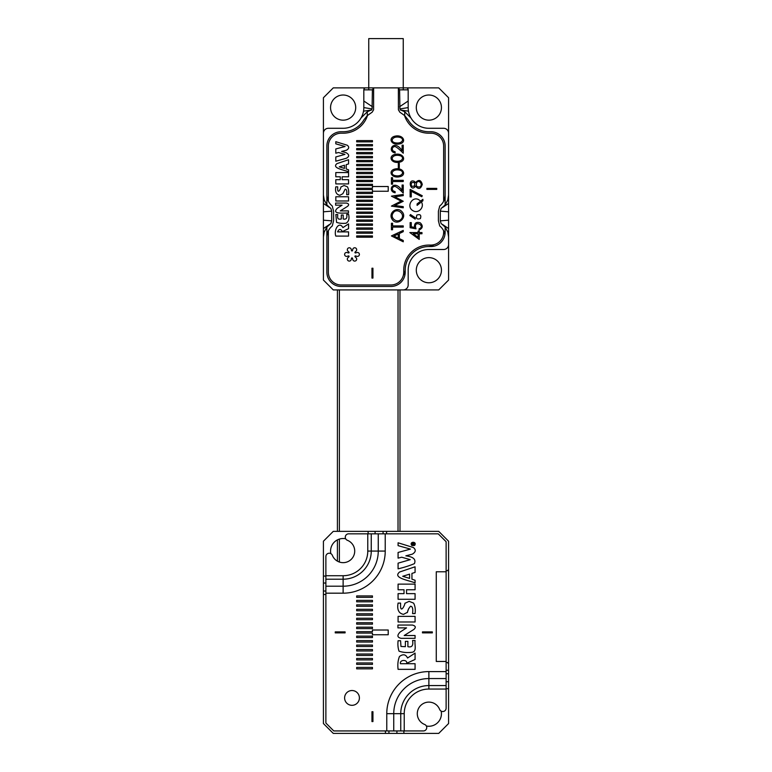 <?xml version="1.0" encoding="UTF-8"?>
<svg xmlns="http://www.w3.org/2000/svg" width="772" height="772" viewBox="0 0 772 772"><rect width="100%" height="100%" fill="white"/><g stroke="black" fill="none" stroke-linecap="round" stroke-linejoin="round"><path stroke-width="1.16" d="M339.381 289.915L339.381 531.368M339.381 539.078L339.381 562.035M398.024 531.368L398.024 289.915M399.993 289.915L399.993 531.368M337.412 561.148L337.412 539.889M337.412 531.368L337.412 289.915M414.323 544.443L413.348 544.443L414.323 543.073L413.145 543.295C412.277 542.928 411.91 543.42 412.036 544.791L414.323 544.443M414.361 545.186C412.895 545.997 411.958 545.621 411.534 544.048L412.016 542.899C414.303 542.185 415.085 542.948 414.361 545.186M372.451 630.02L372.451 631.67L356.683 631.67L356.683 633.088L372.451 633.088L372.451 634.748L388.219 634.748L388.219 630.02L372.451 630.02M372.451 595.926L372.451 597.345L356.683 597.345L356.683 595.926L372.451 595.926M372.451 613.798L372.451 615.216L356.683 615.216L356.683 613.798L372.451 613.798M372.451 649.551L372.451 650.97L356.683 650.97L356.683 649.551L372.451 649.551M372.451 667.423L372.451 668.841L356.683 668.841L356.683 667.423L372.451 667.423M335.241 631.892L335.241 632.876L345.103 632.876L345.103 631.892L335.241 631.892M372.451 654.019L372.451 655.438L356.683 655.438L356.683 654.019L372.451 654.019M372.451 636.147L372.451 637.556L356.683 637.556L356.683 636.147L372.451 636.147M372.451 618.266L372.451 619.684L356.683 619.684L356.683 618.266L372.451 618.266M372.451 600.394L372.451 601.813L356.683 601.813L356.683 600.394L372.451 600.394M446.12 571.772L436.267 571.772L436.267 661.459L446.12 661.459L446.12 708.204A3.358 3.358 0 0 1 439.644 709.429A11.58 11.58 0 0 0 420.682 705.502A11.58 11.58 0 0 0 424.61 724.454A3.358 3.358 0 0 1 423.384 730.939L333.765 730.939L325.88 723.055L325.88 575.719L343.125 575.719A24.636 24.636 0 0 0 367.771 551.073L367.771 533.828L438.235 533.828L446.12 541.712L446.12 661.459M344.611 697.917A7.392 7.392 0 0 1 355.699 691.519A7.392 7.392 0 0 1 355.699 704.325A7.392 7.392 0 0 1 344.611 697.917M372.944 721.569L371.959 721.569L371.959 711.716L372.944 711.716L372.944 721.569M372.451 609.33L372.451 610.748L356.683 610.748L356.683 609.33L372.451 609.33M372.451 627.202L372.451 628.62L356.683 628.62L356.683 627.202L372.451 627.202M372.451 645.083L372.451 646.502L356.683 646.502L356.683 645.083L372.451 645.083M372.451 662.955L372.451 664.374L356.683 664.374L356.683 662.955L372.451 662.955M372.451 658.487L372.451 659.906L356.683 659.906L356.683 658.487L372.451 658.487M372.451 640.615L372.451 642.034L356.683 642.034L356.683 640.615L372.451 640.615M372.451 622.734L372.451 624.152L356.683 624.152L356.683 622.734L372.451 622.734M372.451 604.862L372.451 606.281L356.683 606.281L356.683 604.862L372.451 604.862M406.555 627.877L400.118 632.036C396.895 635.346 397.213 637.44 401.083 638.328L415.075 638.328L415.075 635.52L404.181 635.52L413.831 629.469C416.156 627.395 415.683 625.918 412.412 625.059L397.927 625.059L397.927 627.877L406.555 627.877M415.075 582.812L415.075 580.245L411.939 579.183L411.939 573.403L415.075 572.428L415.075 566.793L399.578 572.023C392.697 577.726 406.738 579.917 415.075 582.812M398.082 669.343L415.075 669.343L415.075 663.708L400.427 663.708C399.529 659.471 407.568 659.442 406.719 663.273L415.075 659.452L415.075 653.102L407.558 658.014C405.802 654.328 403.1 653.816 399.462 656.499C397.966 660.243 397.503 664.528 398.082 669.343M407.877 641.358L405.377 641.358L405.377 646.685L400.967 646.453L400.581 640.741L398.082 640.741C397.657 644.61 397.976 648.094 399.037 651.172C402.762 652.456 406.979 652.842 411.698 652.321C417.314 651.819 414.323 644.533 415.075 640.49L412.566 640.49C413.483 645.546 411.92 647.611 407.877 646.685L407.877 641.358M398.082 621.991L415.075 621.991L415.075 616.365L398.082 616.365L398.082 621.991M400.581 606.975L400.581 603.096L398.082 603.096C396.904 609.677 398.719 613.431 403.524 614.358L407.5 612.254C407.732 610.305 408.745 608.288 410.54 606.223C412.509 606.319 413.184 608.77 412.566 613.576L415.075 613.576C415.597 609.359 415.095 605.875 413.58 603.106L409.131 601.34L404.904 603.299C404.991 604.717 401.218 612.659 400.581 606.975M415.075 599.275L415.075 593.639L406.535 593.639L406.535 589.76L415.075 589.76L415.075 584.124L398.082 584.124L398.082 589.76L404.026 589.76L404.026 593.639L398.082 593.639L398.082 599.275L415.075 599.275M405.84 555.84L412.287 554.18C415.809 552.048 416.185 549.838 413.416 547.541L398.082 542.793L398.082 545.64L410.434 549.104L398.082 552.462L398.082 558.127L401.71 557.21L410.25 559.652L398.082 563.164L398.082 568.829C404.152 567.41 409.594 565.683 414.41 563.637C416.204 559.401 413.348 556.805 405.84 555.84M411.785 545.447L414.593 545.447C417.517 541.191 408.803 541.317 411.785 545.447M432.32 631.892L432.32 632.876L422.467 632.876L422.467 631.892L432.32 631.892M367.771 533.828L348.616 533.828A3.358 3.358 0 0 0 347.39 540.303A11.58 11.58 0 0 1 351.318 559.266A11.58 11.58 0 0 1 332.356 555.329A3.358 3.358 0 0 0 325.88 556.564L325.88 575.719M409.594 578.402L402.714 576.279L409.594 574.146L409.594 578.402M407.24 612.659L408.687 608.587M413.039 544.048L412.354 544.443L412.412 543.613L413.039 544.048M323.42 576.066L323.42 541.22L333.272 531.368L438.728 531.368L448.58 541.22L448.58 723.547L438.728 733.4L333.272 733.4L323.42 723.547L323.42 576.066L325.88 576.066M448.58 664.412A1.969 1.969 0 0 0 446.612 662.444L446.12 662.444M446.12 570.788L446.612 570.788A1.969 1.969 0 0 0 448.58 568.819M426.337 725.998A12.564 12.564 0 0 0 441.179 711.157M345.663 538.769A12.564 12.564 0 0 0 330.821 553.611M372.451 233.221L372.451 231.957L356.683 231.957L356.683 233.221L372.451 233.221M372.451 225.279L372.451 224.015L356.683 224.015L356.683 225.279L372.451 225.279M372.451 217.328L372.451 216.073L356.683 216.073L356.683 217.328L372.451 217.328M372.451 209.386L372.451 208.122L356.683 208.122L356.683 209.386L372.451 209.386M372.451 201.444L372.451 200.18L356.683 200.18L356.683 201.444L372.451 201.444M372.451 193.492L372.451 192.238L356.683 192.238L356.683 193.492L372.451 193.492M372.451 185.55L372.451 184.296L356.683 184.296L356.683 185.55L372.451 185.55M372.451 177.608L372.451 176.344L356.683 176.344L356.683 177.608L372.451 177.608M372.451 169.666L372.451 168.402L356.683 168.402L356.683 169.666L372.451 169.666M372.451 161.715L372.451 160.46L356.683 160.46L356.683 161.715L372.451 161.715M372.451 153.773L372.451 152.509L356.683 152.509L356.683 153.773L372.451 153.773M372.451 145.831L372.451 144.567L356.683 144.567L356.683 145.831L372.451 145.831M343.193 215.002L341.32 215.002L341.32 218.987C336.631 219.943 337.789 216.893 337.721 214.529L335.849 214.529L336.563 222.355C339.352 223.32 342.517 223.61 346.059 223.214C348.722 221.593 349.571 218.63 348.587 214.346L346.715 214.346C347.39 218.158 346.213 219.702 343.193 218.987L343.193 215.002M337.682 189.729L337.682 186.824L335.801 186.824C334.923 191.765 336.283 194.573 339.892 195.277L342.865 193.695L345.152 189.169C346.628 189.246 347.139 191.089 346.676 194.689L348.548 194.689C348.944 191.524 348.568 188.908 347.429 186.834L344.09 185.502L340.925 186.978C340.992 188.04 338.155 193.994 337.682 189.729M342.083 205.169L337.258 208.295C331.275 214.471 343.27 212.947 348.471 213.014L348.471 210.901L340.298 210.901L347.535 206.365C349.272 204.802 348.915 203.692 346.474 203.065L335.608 203.065L335.608 205.169L342.083 205.169M348.548 183.91L348.548 179.683L342.141 179.683L342.141 176.778L348.548 176.778L348.548 172.552L335.801 172.552L335.801 176.778L340.269 176.778L340.269 179.683L335.801 179.683L335.801 183.91L348.548 183.91M403.245 193.068C399.085 188.812 396.239 186.573 394.685 186.351C392.253 187.046 391.693 188.522 393.006 190.8L395.129 191.659L395.129 192.788C386.675 191.311 393.623 178.091 402.106 190.501L402.106 185.039L403.245 185.039L403.245 193.068M400.948 176.392C392.244 179.22 387.872 171.809 393.778 169.367C402.193 166.453 406.854 174.086 400.948 176.392M400.948 161.802C392.244 164.629 387.872 157.218 393.778 154.776C402.193 151.862 406.854 159.495 400.948 161.802M403.245 153.213C399.085 148.957 396.239 146.719 394.685 146.497C392.253 147.191 391.693 148.678 393.006 150.945L395.129 151.804L395.129 152.933C386.675 151.457 393.623 138.246 402.106 150.646L402.106 145.184L403.245 145.184L403.245 153.213M400.948 143.553C392.244 146.381 387.872 138.97 393.778 136.528C402.193 133.614 406.854 141.247 400.948 143.553M403.245 241.8L391.423 235.923L403.245 230.403L403.245 231.677L399.356 233.54L399.356 238.635L403.245 240.478L403.245 241.8M415.326 217.752L415.201 219.123L409.845 215.533L410.482 214.558L415.326 217.752M421.377 201.994C424.851 207.214 418.26 214.105 412.943 210.679C406.14 207.05 411.814 196.146 418.559 199.552L420.682 201.087L422.902 199.33L422.902 200.788L421.377 201.994M415.481 186.12C410.665 193.048 407.133 178.293 414.4 181.381L415.481 182.646C418.723 179.258 420.991 179.857 422.274 184.431C420.721 189.111 418.463 189.671 415.481 186.12M419.109 228.811C426.472 225.916 412.624 219.007 416.012 228.811L410.144 227.721L410.144 222.597L411.273 222.597L411.273 226.814L414.496 227.402C414.207 223.127 416.127 221.603 420.257 222.828C423.23 225.8 422.853 228.203 419.109 230.027L419.109 228.811M411.264 191.253L411.264 196.918L410.144 196.918L410.144 189.42L422.274 195.75L421.773 196.715L411.264 191.253M436.759 188.397L436.759 189.391L426.897 189.391L426.897 188.397L436.759 188.397M443.649 230.799L443.649 232.256A12.815 12.815 0 0 1 430.844 245.071L428.875 245.071A25.129 25.129 0 0 0 403.737 270.2L403.737 272.169A12.815 12.815 0 0 1 390.931 284.984L341.156 284.984A12.815 12.815 0 0 1 328.351 272.169L328.351 230.799M328.351 201.193L328.351 146.024A12.815 12.815 0 0 1 341.156 133.209L343.125 133.209A25.621 25.621 0 0 0 367.53 115.404M404.47 115.404A25.621 25.621 0 0 0 428.875 133.209L430.844 133.209A12.815 12.815 0 0 1 443.649 146.024L443.649 201.193M368.755 89.851L368.755 87.873L403.245 87.873L403.245 89.851M347.139 252.54A1.969 1.969 0 0 0 344.611 254.432A1.969 1.969 0 0 0 347.139 256.323L348.442 255.928A0.492 0.492 0 0 1 348.925 256.758L347.94 257.694A1.969 1.969 0 0 0 348.307 260.83A1.969 1.969 0 0 0 351.202 259.575L351.521 258.263A0.492 0.492 0 0 1 352.476 258.263L352.794 259.575A1.969 1.969 0 0 0 355.699 260.83A1.969 1.969 0 0 0 356.066 257.694L355.072 256.758A0.492 0.492 0 0 1 355.554 255.928L356.857 256.323A1.969 1.969 0 0 0 359.395 254.432A1.969 1.969 0 0 0 356.857 252.54L355.554 252.936A0.492 0.492 0 0 1 355.072 252.106L356.066 251.17A1.969 1.969 0 0 0 355.699 248.034A1.969 1.969 0 0 0 352.794 249.279L352.476 250.601A0.492 0.492 0 0 1 351.521 250.601L351.202 249.279A1.969 1.969 0 0 0 348.307 248.034A1.969 1.969 0 0 0 347.94 251.17L348.925 252.106A0.492 0.492 0 0 1 348.442 252.936L347.139 252.54M419.225 233.752L419.225 239.407L409.845 232.565L418.086 232.565L418.086 231.137L419.225 231.137L419.225 232.565L421.975 232.565L421.975 233.752L419.225 233.752M399.288 163.355L399.288 167.775L398.313 167.775L398.313 163.355L399.288 163.355M403.245 181.526L392.572 181.526L392.572 184.17L391.423 184.17L391.423 177.685L392.572 177.685L392.572 180.32L403.245 180.32L403.245 181.526M394.724 205.497L403.245 206.645L403.245 207.793L391.423 206.114L401.122 201.106L391.423 196.156L403.245 194.457L403.245 195.625L394.791 196.783L403.245 201.26L394.724 205.497M403.245 227.103L392.572 227.103L392.572 229.747L391.423 229.747L391.423 223.262L392.572 223.262L392.572 225.897L403.245 225.897L403.245 227.103M401.739 211.431C408.378 217.81 396.316 226.978 391.944 219.007C388.133 212.705 397.088 206.327 401.739 211.431M372.944 278.084L371.959 278.084L371.959 268.231L372.944 268.231L372.944 278.084M335.82 200.981L348.548 200.981L348.548 196.763L335.82 196.763L335.82 200.981M335.801 236.097L348.548 236.097L348.548 231.88L337.567 231.88C339.12 228.705 340.693 228.618 342.285 231.619L348.548 228.676L348.548 223.919L342.913 227.605C339.13 220.753 333.562 229.824 335.801 236.097M348.548 171.731L348.548 169.801L346.203 169L346.203 164.668L348.548 163.934L348.548 159.717L336.93 163.635C331.767 167.91 342.295 169.56 348.548 171.731M341.62 151.428L346.464 150.231C349.108 148.629 349.388 146.97 347.303 145.252L335.801 141.691L335.801 143.824L345.074 146.506L335.801 148.938L335.801 153.194L338.532 152.509L344.939 154.39L335.801 156.967L335.801 161.213L346.348 158.26C349.533 156.513 349.455 154.661 346.107 152.702L341.62 151.428M372.451 141.855L372.451 140.6L356.683 140.6L356.683 141.855L372.451 141.855M372.451 149.797L372.451 148.542L356.683 148.542L356.683 149.797L372.451 149.797M372.451 157.749L372.451 156.484L356.683 156.484L356.683 157.749L372.451 157.749M372.451 165.69L372.451 164.426L356.683 164.426L356.683 165.69L372.451 165.69M372.451 173.632L372.451 172.378L356.683 172.378L356.683 173.632L372.451 173.632M372.451 181.584L372.451 180.32L356.683 180.32L356.683 181.584L372.451 181.584M372.451 188.262L356.683 188.262L356.683 189.526L372.451 189.526L372.451 191.253L388.219 191.253L388.219 186.525L372.451 186.525L372.451 188.262M372.451 197.468L372.451 196.204L356.683 196.204L356.683 197.468L372.451 197.468M372.451 205.41L372.451 204.155L356.683 204.155L356.683 205.41L372.451 205.41M372.451 213.361L372.451 212.097L356.683 212.097L356.683 213.361L372.451 213.361M372.451 221.303L372.451 220.039L356.683 220.039L356.683 221.303L372.451 221.303M372.451 229.245L372.451 227.981L356.683 227.981L356.683 229.245L372.451 229.245M372.451 237.187L372.451 235.933L356.683 235.933L356.683 237.187L372.451 237.187M411.601 182.732C410.607 185.84 411.534 186.92 414.371 185.975C415.317 182.974 414.4 181.893 411.601 182.732M416.841 182.404C415.587 185.84 416.619 187.326 419.949 186.882C423.114 184.836 419.379 179.365 416.841 182.404M417.092 203.933L419.765 201.82L420.441 202.737L417.092 205.371L417.092 203.933M416.87 215.07C415.77 218.505 416.938 219.682 420.393 218.582C421.483 215.137 420.315 213.969 416.87 215.07M418.086 237.236L418.086 233.752L413.165 233.752L418.086 237.236M398.217 234.061L393.932 236.068L398.217 238.104L398.217 234.061M394.328 142.579C401.768 144.615 404.991 139.172 400.398 137.541C393.054 135.351 389.706 141.006 394.328 142.579M394.328 160.827C401.768 162.873 404.991 157.42 400.398 155.79C393.054 153.599 389.706 159.264 394.328 160.827M394.328 175.418C401.768 177.464 404.991 172.011 400.398 170.38C393.054 168.19 389.706 173.854 394.328 175.418M392.967 213.342C389.783 217.974 397.059 223.648 400.948 219.383C406.352 214.346 396.412 206.838 392.967 213.342M344.447 168.421L339.284 166.829L344.447 165.227L344.447 168.421M405.223 269.524A10.837 10.837 0 0 1 403.341 275.324M445.135 195.055L445.135 146.024A14.292 14.292 0 0 0 430.844 131.732L428.875 131.732A24.144 24.144 0 0 1 407.963 119.66L404.721 115.636L399.809 112.162L398.41 109.827L398.371 87.873L438.728 87.873L448.58 97.735L448.58 195.055L447.799 199.977L445.135 204.947L445.135 195.055C444.913 199.63 443.118 203.287 439.731 206.028L438.399 211.248L438.399 220.744L439.731 225.964C442.433 228.126 444.161 231.021 444.933 234.63L445.135 232.256A14.292 14.292 0 0 1 430.844 246.548A14.292 14.292 0 0 0 445.135 232.256L445.135 227.045L441.111 223.504L445.135 227.045L447.799 232.015L448.58 236.936L448.58 280.053L438.728 289.915L333.272 289.915L323.42 280.053L323.42 236.936L324.201 232.015L326.865 227.045L330.889 223.504L326.865 227.055L326.865 272.169A14.292 14.292 0 0 0 341.156 286.46L390.931 286.46A14.292 14.292 0 0 0 405.213 272.169L405.213 270.2A23.652 23.652 0 0 1 428.875 246.548L430.844 246.548M372.393 89.851L363.824 89.851L363.824 107.588A20.699 20.699 0 0 1 343.125 128.287A20.699 20.699 0 0 0 361.055 117.933L367.279 111.747L371.168 110.078L372.085 108.948L372.393 89.851L373.629 87.873L373.59 109.827L372.191 112.162L367.279 115.636L364.037 119.66A24.144 24.144 0 0 1 343.125 131.732L341.156 131.732A14.292 14.292 0 0 0 326.865 146.024L326.865 195.055C327.077 199.62 328.882 203.277 332.269 206.028L333.6 211.248L333.6 220.744L332.269 225.964C328.882 228.705 327.087 232.362 326.865 236.936M330.889 223.504L331.699 220.84L331.699 211.152L330.889 208.488L326.865 204.947L324.201 199.977L323.42 195.055L323.42 133.209A4.931 4.931 0 0 1 328.351 128.287L343.125 128.287M323.42 133.209L323.42 97.735L333.272 87.873L373.6 87.873M363.824 89.851A1.969 1.969 0 0 1 365.793 87.873M398.4 87.873L399.606 89.851L399.915 108.948L408.176 107.588L408.176 89.851A1.969 1.969 0 0 0 406.207 87.873M403.245 289.915A4.931 4.931 0 0 0 408.176 284.984L408.176 270.2A20.699 20.699 0 0 1 428.875 249.501L443.649 249.501A4.931 4.931 0 0 0 448.58 244.579M408.176 107.588A20.699 20.699 0 0 0 428.875 128.287A20.699 20.699 0 0 1 410.945 117.933L404.721 111.747L400.832 110.078L399.915 108.948M448.58 133.209A4.931 4.931 0 0 0 443.649 128.287L428.875 128.287M323.42 236.936L323.42 195.055M448.58 195.055L448.58 236.936M416.301 270.2A12.564 12.564 0 0 0 435.157 281.085A12.564 12.564 0 0 0 435.157 259.315A12.564 12.564 0 0 0 416.301 270.2M330.561 107.588A12.564 12.564 0 0 0 349.417 118.473A12.564 12.564 0 0 0 349.417 96.703A12.564 12.564 0 0 0 330.561 107.588M416.301 107.588A12.564 12.564 0 0 0 435.157 118.473A12.564 12.564 0 0 0 435.157 96.703A12.564 12.564 0 0 0 416.301 107.588M410.945 117.933A20.699 20.699 0 0 1 408.485 111.168L400.224 109.991M433.999 244.676A10.837 10.837 0 0 1 428.199 246.558M445.135 204.947L441.111 208.488L440.301 211.152L440.301 220.84L441.111 223.504M441.111 208.488L445.135 204.937M442.491 207.552L448.58 203.432M440.301 211.152L448.58 211.808M440.301 220.84L448.58 220.184M442.472 224.42L448.58 228.56M399.606 106.729L408.176 101.016M372.393 106.729L363.824 101.016M372.085 108.948L363.824 107.588M371.776 109.991L363.515 111.168M330.889 208.488L326.865 204.937M329.519 207.562L323.42 203.432M331.699 211.152L323.42 211.808M331.699 220.84L323.42 220.184M329.509 224.44L323.42 228.56M368.755 87.873L368.755 38.6L403.245 38.6L403.245 87.873M385.228 533.828L385.228 551.073A42.093 42.093 0 0 1 343.125 593.176L325.88 593.176M386.772 730.939L386.772 713.685A42.093 42.093 0 0 1 428.875 671.592L446.12 671.592M446.12 689.049L428.875 689.049A24.636 24.636 0 0 0 404.229 713.685L404.229 730.939M446.12 678.559L428.875 678.559A35.126 35.126 0 0 0 393.749 713.685L393.749 730.939M400.745 730.939L400.745 713.685A28.12 28.12 0 0 1 428.875 685.565L428.875 671.592M428.875 689.049L428.875 685.565L446.12 685.565M404.229 713.685L386.772 713.685M325.88 586.199L343.125 586.199A35.126 35.126 0 0 0 378.251 551.073L371.255 551.073A28.12 28.12 0 0 1 343.125 579.203L325.88 579.203M385.228 551.073L378.251 551.073L378.251 533.828M371.255 533.828L371.255 551.073L367.771 551.073M343.125 593.176L343.125 575.719M446.12 670.26L448.58 670.26M385.44 733.4L385.44 730.939M325.88 594.508L323.42 594.508M386.56 531.368L386.56 533.828M368.119 533.828L368.119 531.368M448.58 688.701L446.12 688.701M403.881 730.939L403.881 733.4M388.924 730.939L388.924 733.4M396.914 733.4L396.914 730.939M448.58 673.744L446.12 673.744M446.12 681.734L448.58 681.734M323.42 591.024L325.88 591.024M325.88 583.034L323.42 583.034M383.076 533.828L383.076 531.368M375.086 531.368L375.086 533.828M367.279 115.636L367.279 111.747M326.865 204.947L326.865 195.055M404.721 115.636L404.721 111.747M399.606 89.851L408.176 89.851"/></g></svg>
